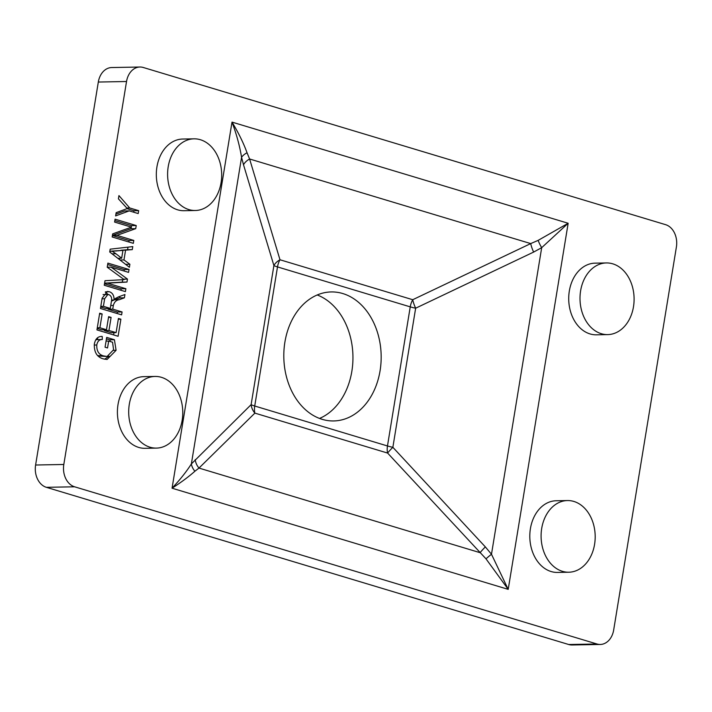 <?xml version="1.0" encoding="UTF-8"?>
<svg xmlns="http://www.w3.org/2000/svg" width="712" height="712" viewBox="0 0 712 712"><rect width="100%" height="100%" fill="white"/><g stroke="black" fill="none" stroke-linecap="round" stroke-linejoin="round"><path stroke-width="1.07" d="M126.531 81.506L98.318 82.04L35.6 465.016L63.813 464.482A18.637 14.062 88.9 0 0 74.591 486.794L596.967 643.995A18.637 14.062 88.9 0 0 600.287 644.458A18.637 14.062 88.9 0 0 613.682 629.96L676.4 246.984A18.637 14.062 88.9 0 0 665.631 224.68L143.254 67.48A18.637 14.062 88.9 0 0 139.926 67.017A18.637 14.062 88.9 0 0 126.531 81.506L63.813 464.482M98.318 82.04A18.637 14.062 -91.1 0 1 111.713 67.542L139.926 67.017M600.287 644.458L572.074 644.983A18.637 14.062 -91.1 0 1 568.746 644.52L596.967 643.995M74.591 486.794L46.369 487.319L568.746 644.52M46.369 487.319A18.637 14.062 -91.1 0 1 35.6 465.016M133.794 240.433L133.313 243.335L112.167 236.971L112.674 233.883L131.462 227.155L114.605 222.082L115.077 219.18L136.232 225.544L135.725 228.65L116.955 235.361L133.794 240.433L129.086 240.523L128.845 241.991M125.882 288.716L125.41 291.617L104.264 285.254L105.002 280.715L124.182 279.629L107.218 267.223L107.886 263.111L129.032 269.474L128.56 272.376L111.099 267.125L127.466 279.086L126.976 282.059L107.432 283.162L125.882 288.716L121.182 288.805L120.942 290.273M120.889 319.207L118.094 336.278L96.948 329.905L99.68 313.209L102.154 313.956L99.894 327.751L106.489 329.736L108.624 316.662L111.099 317.41L108.963 330.475L116.1 332.629L118.423 318.469L120.889 319.207L118.29 319.261M195.319 210.494L184.034 210.708A35.84 27.047 -91.1 0 1 177.644 209.817A35.84 27.047 -91.1 0 1 156.435 171.129A35.84 27.047 -91.1 0 1 182.69 139.045L193.975 138.831A35.84 27.047 88.9 0 0 167.72 170.916A35.84 27.047 88.9 0 0 188.929 209.604A35.84 27.047 88.9 0 0 195.319 210.494A35.84 27.047 88.9 0 0 221.574 178.418A35.84 27.047 88.9 0 0 200.375 139.721A35.84 27.047 88.9 0 0 193.975 138.831M156.409 448.106L145.123 448.32A35.84 27.047 -91.1 0 1 138.733 447.43A35.84 27.047 -91.1 0 1 117.525 408.733A35.84 27.047 -91.1 0 1 143.78 376.657L155.065 376.443A35.84 27.047 88.9 0 0 128.81 408.528A35.84 27.047 88.9 0 0 150.018 447.216A35.84 27.047 88.9 0 0 156.409 448.106A35.84 27.047 88.9 0 0 182.664 416.022A35.84 27.047 88.9 0 0 161.464 377.333A35.84 27.047 88.9 0 0 155.065 376.443M568.817 572.217L557.523 572.43A35.84 27.047 -91.1 0 1 551.133 571.54A35.84 27.047 -91.1 0 1 529.924 532.843A35.84 27.047 -91.1 0 1 556.179 500.758L567.464 500.554A35.84 27.047 88.9 0 0 541.209 532.629A35.84 27.047 88.9 0 0 562.418 571.327A35.84 27.047 88.9 0 0 568.817 572.217A35.84 27.047 88.9 0 0 595.072 540.132A35.84 27.047 88.9 0 0 573.863 501.444A35.84 27.047 88.9 0 0 567.464 500.554M607.719 334.604L596.433 334.818A35.84 27.047 -91.1 0 1 590.043 333.928A35.84 27.047 -91.1 0 1 568.835 295.231A35.84 27.047 -91.1 0 1 595.09 263.146L606.375 262.942A35.84 27.047 88.9 0 0 580.12 295.017A35.84 27.047 88.9 0 0 601.328 333.714A35.84 27.047 88.9 0 0 607.719 334.604A35.84 27.047 88.9 0 0 633.983 302.52A35.84 27.047 88.9 0 0 612.774 263.832A35.84 27.047 88.9 0 0 606.375 262.942M108.669 341.057L107.539 347.954L105.064 347.207L106.675 337.408L114.418 339.74L116.083 350.322L107.085 359.462L103.4 358.901C96.983 357.148 93.966 352.182 94.358 343.985C95.435 338.734 98.051 336.224 102.216 336.447L102.297 339.517C99.351 339.446 97.517 341.27 96.779 345C96.574 351.141 98.915 354.798 103.783 355.964L107.094 356.481L113.582 349.752L112.549 342.223L108.669 341.057L106.07 341.101M101.594 336.447L101.095 336.464M122.081 311.954L121.61 314.855L100.454 308.492L102.136 298.221L107.459 291.448L109.319 291.724C112.567 292.819 114.16 295.587 114.089 300.019L115.38 298.488L118.486 296.877L124.938 294.528L124.395 297.821L119.34 299.69C116.305 300.063 114.303 301.977 113.35 305.439L112.745 309.142L122.081 311.954L117.382 312.034L117.133 313.511M129.887 264.268L129.397 267.294L109.71 252.003L110.173 249.173L132.779 246.601L132.29 249.618L125.57 250.161L123.968 259.933L129.887 264.268L125.606 264.357M138.671 210.663L138.19 213.564L129.228 210.868L115.62 215.914L116.154 212.657L127.279 208.536L118.415 198.835L118.949 195.586L129.709 207.966L138.671 210.663L133.963 210.752L133.722 212.22M317.223 294.973A64.507 48.683 -91.1 0 1 351.853 371.29A64.507 48.683 -91.1 0 1 319.537 418.433M380.075 370.765A64.507 48.683 88.9 0 0 331.276 291.938A64.507 48.683 88.9 0 0 284.898 342.125A64.507 48.683 88.9 0 0 333.697 420.943A64.507 48.683 88.9 0 0 380.075 370.765M243.513 164.766L241.564 157.352C239.775 146.165 236.589 134.417 232.014 122.108L568.158 223.265L508.208 589.358L486.011 558.849L387.613 453.063A14.338 9.14 106.7 0 1 387.47 445.961A14.338 2.216 9.3 0 0 392.864 447.305L485.353 546.914L491.485 554.248L508.208 589.358L172.064 488.201C180.047 479.692 186.482 471.602 191.368 463.93L251.122 404.647L273.897 265.549A14.338 9.167 163.2 0 1 279.985 259.764L412.729 299.716A14.338 4.272 -115.4 0 0 415.648 308.207L392.864 447.305A14.338 1.682 -42.9 0 0 387.613 453.063L254.878 413.12A14.338 11.748 45.5 0 1 251.122 404.647A14.338 2.216 9.3 0 0 254.727 406.018L387.47 445.961L410.245 306.863L277.502 266.92L254.727 406.018A14.338 9.14 106.7 0 0 254.878 413.12L198.986 468.078L194.892 471.237C188.894 476.595 181.284 482.247 172.064 488.201L232.014 122.108C238.502 132.806 243.513 143.023 247.046 152.76L249.6 158.99L279.985 259.764A14.338 9.14 106.7 0 0 277.502 266.92A14.338 2.216 9.3 0 1 273.897 265.549L243.513 164.766A14.338 9.167 163.2 0 1 249.6 158.99L530.716 243.584L538.165 240.362L568.158 223.265L541.69 247.669L533.635 252.075L415.648 308.207A14.338 2.216 9.3 0 1 410.245 306.863A14.338 9.14 106.7 0 1 412.729 299.716L530.716 243.584A14.338 4.272 -115.4 0 0 533.635 252.075M538.165 240.362A14.338 4.21 -122.2 0 0 541.69 247.669L491.485 554.248A14.338 1.228 -36.7 0 0 486.011 558.849M485.353 546.914A14.338 1.682 -42.9 0 0 480.102 552.681L198.986 468.078A14.338 11.748 45.5 0 1 195.23 459.605M194.892 471.237A14.338 11.036 38.2 0 1 191.368 463.93L241.564 157.352A14.338 8.063 167.4 0 1 247.046 152.76M106.435 338.841L109.719 339.829L114.418 339.74M109.719 339.829L110.431 341.582M113.466 350.375L116.083 350.322M109.078 356.151L104.655 359.222M97.544 337.737L97.589 339.606L102.297 339.517M97.589 339.606L95.737 339.847M94.206 345.053L96.779 345M97.686 355.555L103.783 355.964M99.084 356.053L107.094 356.481M114 332.664L113.626 334.925M99.555 314.001L102.154 313.956M97.295 327.796L99.894 327.751M97.188 328.437L101.789 329.816L106.489 329.736M108.5 317.454L111.099 317.41M104.388 329.772L104.255 330.564L108.963 330.475M104.255 330.564L111.401 332.718L116.1 332.629M105.768 291.795L109.319 291.724M105.243 292.036L108.171 294.501M111.579 300.072L114.089 300.019M119.945 296.343L119.687 297.91L124.395 297.821M119.687 297.91L114.125 299.966M113.982 300.028L111.455 301.114M110.752 305.484L113.35 305.439M108.171 308.438L108.037 309.231L112.745 309.142M108.037 309.231L117.382 312.034M100.801 306.374L103.4 306.329L110.271 308.394L111.384 301.585C112.14 298.141 111.294 295.827 108.856 294.635L103.053 294.581M100.695 307.014L105.572 308.483L110.271 308.394M102.039 298.809L104.646 298.764L103.4 306.329M107.859 294.483L104.646 298.764M107.654 264.544L124.333 269.563L129.032 269.474M124.333 269.563L124.093 271.032M107.218 267.196L111.099 267.125M123.514 279.166L127.466 279.086M122.678 279.7L122.277 282.148L126.976 282.059M122.277 282.148L104.611 283.145M104.593 283.216L107.432 283.162M104.504 283.785L121.182 288.805M128.009 247.144L127.581 249.707L132.29 249.618M127.581 249.707L120.871 250.25L125.57 250.161M119.554 258.278L119.358 259.497M120.008 260.005L123.968 259.933M112.051 253.828L115.931 253.748L121.654 258.233L122.945 250.375L109.835 251.238M117.818 258.305L121.654 258.233M109.826 251.292L112.14 251.247L115.931 253.748M122.945 250.375L112.629 251.238M114.846 220.613L131.524 225.633L136.232 225.544M131.524 225.633L131.284 227.101M131.266 227.226L131.017 228.739L135.725 228.65M131.017 228.739L112.425 235.387M112.416 235.45L116.955 235.361M112.407 235.503L129.086 240.523M115.905 214.152L124.529 210.957L129.228 210.868M126.754 208.02L129.709 207.966M126.941 208.634L133.963 210.752M114.641 299.779L119.34 299.69M112.042 251.051L116.75 250.971"/></g></svg>
